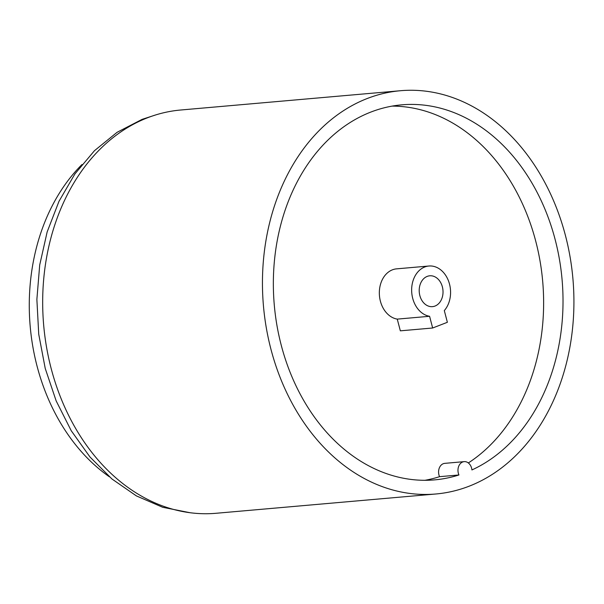 <?xml version="1.0" encoding="UTF-8"?>
<svg xmlns="http://www.w3.org/2000/svg" width="604" height="604" viewBox="0 0 604 604"><rect width="100%" height="100%" fill="white"/><g stroke="black" fill="none" stroke-linecap="round" stroke-linejoin="round"><path stroke-width="0.91" d="M469.051 486.235A202.408 155.326 85 0 0 570.063 256.836A202.408 155.326 85 0 0 400.49 90.721A202.408 155.326 85 0 0 367.323 98.475A202.408 155.326 85 0 0 266.311 327.874A202.408 155.326 85 0 0 435.884 493.989A202.408 155.326 85 0 0 469.051 486.235M400.49 90.721L180.709 110.011A202.408 155.326 85 0 0 147.55 117.765A202.408 155.326 85 0 0 46.538 347.164A202.408 155.326 85 0 0 216.111 513.279L435.884 493.989M464.182 461.645A9.105 6.991 85 0 1 471.928 469.942A188.237 144.454 85 0 0 558.632 254.948A188.237 144.454 85 0 0 401.728 104.839A188.237 144.454 85 0 0 274.284 304.982A188.237 144.454 85 0 0 434.646 479.87A188.237 144.454 85 0 0 458.942 474.971L439.553 476.677A9.105 6.991 -95 0 1 444.793 463.351L464.182 461.645A9.105 6.991 85 0 0 458.942 474.971M81.993 164.514A186.213 142.899 85 0 0 109.407 476.805M468.334 462.951A188.237 144.454 85 0 0 538.247 251.762A188.237 144.454 85 0 0 392.071 106.115M424.914 480.301A188.237 144.454 85 0 0 439.553 476.677M427.224 276.39A15.485 11.884 85 0 0 419.493 293.937A15.485 11.884 85 0 0 432.472 306.643A15.485 11.884 85 0 0 435.008 306.054A15.485 11.884 85 0 0 442.732 288.501A15.485 11.884 85 0 0 429.761 275.794A15.485 11.884 85 0 0 427.224 276.39M424.755 266.983A25.3 19.419 85 0 0 411.8 293.25A25.3 19.419 85 0 0 429.58 316.285L432.653 328.002L447.375 322.294L444.302 310.577A25.3 19.419 85 0 0 448.817 281.796A25.3 19.419 85 0 0 428.9 266.017A25.3 19.419 85 0 0 424.755 266.983M428.9 266.017L396.579 268.856A25.3 19.419 85 0 0 392.434 269.822A25.3 19.419 85 0 0 379.486 296.081A25.3 19.419 85 0 0 397.258 319.116L429.58 316.285M432.653 328.002L400.339 330.833L397.258 319.116M155.077 115.13L142.121 119.358L117.093 132.299L94.473 150.69L74.926 173.922L59.003 201.283L47.15 231.951L39.705 264.997L36.874 299.448L38.739 334.276L45.232 368.44L56.172 400.92L71.242 430.743L90.011 457.024L111.936 478.972L136.398 495.907L162.672 507.277L189.973 512.705"/></g></svg>
